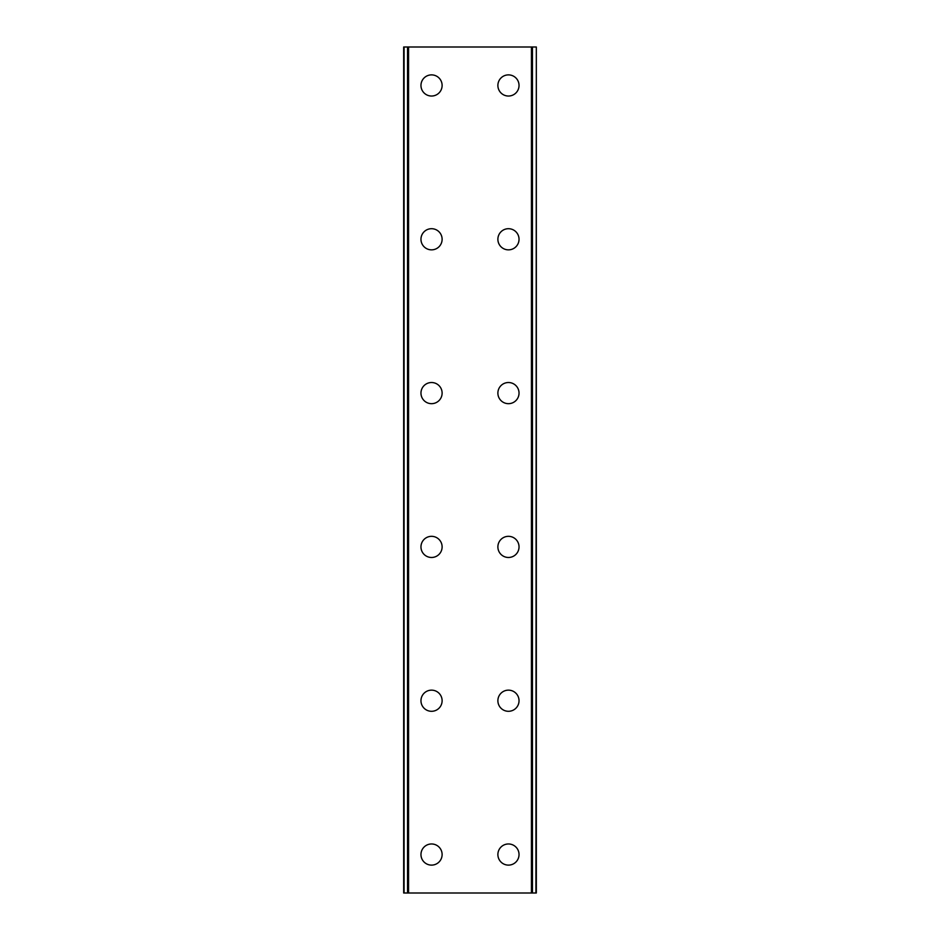 <?xml version="1.0" encoding="UTF-8"?>
<svg xmlns="http://www.w3.org/2000/svg" width="940" height="940" viewBox="0 0 940 940"><rect width="100%" height="100%" fill="white"/><g stroke="black" fill="none" stroke-linecap="round" stroke-linejoin="round"><path stroke-width="1.41" d="M420.967 854.542A10.575 10.575 0 0 1 431.542 843.967A10.575 10.575 0 0 1 442.117 854.542A10.575 10.575 0 0 1 431.542 865.117A10.575 10.575 0 0 1 420.967 854.542M420.967 700.723A10.575 10.575 0 0 1 431.542 690.148A10.575 10.575 0 0 1 442.117 700.723A10.575 10.575 0 0 1 431.542 711.298A10.575 10.575 0 0 1 420.967 700.723M420.967 546.904A10.575 10.575 0 0 1 431.542 536.329A10.575 10.575 0 0 1 442.117 546.904A10.575 10.575 0 0 1 431.542 557.479A10.575 10.575 0 0 1 420.967 546.904M420.967 393.096A10.575 10.575 0 0 1 431.542 382.521A10.575 10.575 0 0 1 442.117 393.096A10.575 10.575 0 0 1 431.542 403.671A10.575 10.575 0 0 1 420.967 393.096M420.967 239.277A10.575 10.575 0 0 1 431.542 228.702A10.575 10.575 0 0 1 442.117 239.277A10.575 10.575 0 0 1 431.542 249.852A10.575 10.575 0 0 1 420.967 239.277M420.967 85.458A10.575 10.575 0 0 1 431.542 74.883A10.575 10.575 0 0 1 442.117 85.458A10.575 10.575 0 0 1 431.542 96.033A10.575 10.575 0 0 1 420.967 85.458M497.883 854.542A10.575 10.575 0 0 1 508.458 843.967A10.575 10.575 0 0 1 519.033 854.542A10.575 10.575 0 0 1 508.458 865.117A10.575 10.575 0 0 1 497.883 854.542M497.883 700.723A10.575 10.575 0 0 1 508.458 690.148A10.575 10.575 0 0 1 519.033 700.723A10.575 10.575 0 0 1 508.458 711.298A10.575 10.575 0 0 1 497.883 700.723M497.883 546.904A10.575 10.575 0 0 1 508.458 536.329A10.575 10.575 0 0 1 519.033 546.904A10.575 10.575 0 0 1 508.458 557.479A10.575 10.575 0 0 1 497.883 546.904M497.883 393.096A10.575 10.575 0 0 1 508.458 382.521A10.575 10.575 0 0 1 519.033 393.096A10.575 10.575 0 0 1 508.458 403.671A10.575 10.575 0 0 1 497.883 393.096M497.883 239.277A10.575 10.575 0 0 1 508.458 228.702A10.575 10.575 0 0 1 519.033 239.277A10.575 10.575 0 0 1 508.458 249.852A10.575 10.575 0 0 1 497.883 239.277M497.883 85.458A10.575 10.575 0 0 1 508.458 74.883A10.575 10.575 0 0 1 519.033 85.458A10.575 10.575 0 0 1 508.458 96.033A10.575 10.575 0 0 1 497.883 85.458M535.918 47L403.671 47L403.671 893L536.329 893L536.329 47L535.918 893M536.329 47L536.329 893M403.671 893L403.671 47M407.549 47L407.549 893M408.559 47L408.559 893M531.441 47L531.441 893M532.451 47L532.451 893M404.082 47L404.082 893M407.702 47L407.702 893M532.298 47L532.298 893"/></g></svg>
